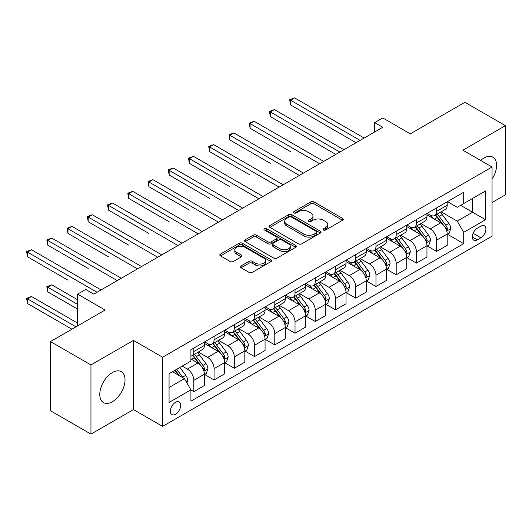 <?xml version="1.0" encoding="UTF-8"?>
<svg xmlns="http://www.w3.org/2000/svg" width="532" height="532" viewBox="0 0 532 532"><rect width="100%" height="100%" fill="white"/><g stroke="black" fill="none" stroke-linecap="round" stroke-linejoin="round"><path stroke-width="0.8" d="M323.476 229.997A1.576 0.911 0 0 0 325.704 229.997L342.588 220.248A2.248 1.297 0 0 0 343.246 219.33A2.248 1.297 0 0 0 342.588 218.413L313.98 201.901A2.248 1.297 0 0 0 310.801 201.901L293.923 211.643A1.576 0.911 0 0 0 293.458 212.288A1.576 0.911 0 0 0 293.923 212.933A1.576 0.911 0 0 0 296.144 212.933L298.332 211.67A7.189 4.15 0 0 1 308.5 211.67L310.881 213.046A7.189 4.15 0 0 1 312.989 215.979A7.189 4.15 0 0 1 310.881 218.918L308.7 220.175A1.576 0.911 0 0 0 308.241 220.82A1.576 0.911 0 0 0 308.7 221.465A1.576 0.911 0 0 0 310.921 221.465L313.109 220.201A7.189 4.15 0 0 1 323.276 220.201L325.664 221.578A7.189 4.15 0 0 1 327.772 224.511A7.189 4.15 0 0 1 325.664 227.45L323.476 228.707A1.576 0.911 0 0 0 323.017 229.352A1.576 0.911 0 0 0 323.476 229.997L323.476 228.707M112.405 401.713A17.855 10.308 120 0 0 124.069 385.979A17.855 10.308 120 0 0 121.336 371.668A17.855 10.308 120 0 0 112.405 372.553A17.855 10.308 120 0 0 100.734 388.293A17.855 10.308 120 0 0 103.474 402.598A17.855 10.308 120 0 0 112.405 401.713M492.047 179.144A17.855 10.308 120 0 0 492.878 157.159A17.855 10.308 120 0 0 483.947 158.044A17.855 10.308 120 0 0 480.662 160.445M175.54 414.242A7.328 4.229 120 0 0 180.328 407.785A7.328 4.229 120 0 0 179.204 401.913A7.328 4.229 120 0 0 175.54 402.278A7.328 4.229 120 0 0 170.759 408.736A7.328 4.229 120 0 0 171.876 414.601A7.328 4.229 120 0 0 175.54 414.242M241.043 265.933A2.248 1.297 0 0 0 240.384 266.851A2.248 1.297 0 0 0 241.043 267.769L249.069 272.404A2.248 1.297 0 0 0 252.248 272.404L270.994 261.578A2.248 1.297 0 0 0 271.653 260.66A2.248 1.297 0 0 0 270.994 259.742L242.393 243.23A2.248 1.297 0 0 0 239.214 243.23L220.467 254.057A2.248 1.297 0 0 0 219.809 254.974A2.248 1.297 0 0 0 220.467 255.892L230.157 261.485A2.248 1.297 0 0 0 233.335 261.485L241.362 256.856A2.248 1.297 0 0 0 242.02 255.939A2.248 1.297 0 0 0 241.362 255.021L236.554 252.241A6.012 3.471 0 0 1 234.792 249.787A6.012 3.471 0 0 1 238.502 246.582A6.012 3.471 0 0 1 245.053 247.333L263.885 258.206A6.012 3.471 0 0 1 265.648 260.66A6.012 3.471 0 0 1 261.937 263.865A6.012 3.471 0 0 1 255.387 263.114L252.248 261.305A2.248 1.297 0 0 0 249.069 261.305L241.043 265.933L241.043 267.769M492.047 202.532L505.4 194.825L505.4 125.658L464.928 102.29L410.285 133.838L382.767 117.944L374.674 122.619L382.767 127.294L93.785 294.136L85.692 289.461L77.599 294.136L77.599 325.91M90.952 364.939L90.952 434.105L133.452 409.567L133.452 340.4L90.952 364.939L50.48 341.571L105.117 310.023L77.599 294.136M133.452 340.4L162.593 357.225L492.047 167.015L492.047 236.181L162.593 426.391L162.593 357.225M505.4 125.658L462.9 150.19L492.047 167.015M298.492 243.869A2.248 1.297 0 0 0 301.664 243.869L320.417 233.043A2.248 1.297 0 0 0 321.075 232.125A2.248 1.297 0 0 0 320.417 231.207L291.815 214.695A2.248 1.297 0 0 0 288.637 214.695L269.884 225.521A2.248 1.297 0 0 0 269.225 226.439A2.248 1.297 0 0 0 269.884 227.357L298.492 243.869M265.029 230.336A1.576 0.911 0 0 1 266.625 230.555L295.679 247.327L276.959 258.14A2.248 1.297 0 0 1 273.781 258.14L245.172 241.621L245.172 239.786A2.248 1.297 0 0 0 244.514 240.703A2.248 1.297 0 0 0 245.172 241.621M245.172 239.786L253.199 235.157A2.248 1.297 0 0 1 256.377 235.157L267.975 241.854A2.248 1.297 0 0 0 271.154 241.854L276.48 238.782A2.248 1.297 0 0 0 277.139 237.864A2.248 1.297 0 0 0 276.48 236.946L264.404 229.97A1.576 0.911 0 0 1 263.945 229.332A1.576 0.911 0 0 1 264.916 228.487A1.576 0.911 0 0 1 266.625 228.687L295.706 245.478A2.248 1.297 0 0 1 296.364 246.396A2.248 1.297 0 0 1 295.706 247.314L295.706 245.478M90.952 434.105L50.48 410.737L50.48 341.571M480.875 226.18L477.31 228.241A7.096 4.096 120 0 0 472.675 234.492A7.096 4.096 120 0 0 473.766 240.178A7.096 4.096 120 0 0 477.31 239.832L480.875 237.771A7.096 4.096 120 0 0 485.51 231.52A7.096 4.096 120 0 0 484.419 225.834A7.096 4.096 120 0 0 480.875 226.18M447.439 201.648L457.234 207.3L463.711 203.563L463.711 192.252L190.922 349.75L190.922 361.055L169.063 373.677L169.063 402.465L190.922 389.843L190.922 401.155L463.711 243.663L463.711 232.351L457.234 221.132L441.141 211.842M463.711 203.563L485.57 190.941L485.57 219.736L463.711 232.351M133.452 409.567L162.593 426.391M374.674 122.619L374.674 131.963M460.639 205.339L472.616 212.255L472.616 198.423L485.57 190.941M457.234 221.132L472.616 212.255L485.57 219.736M169.063 387.509L184.444 378.631L172.468 371.715M190.922 389.936L193.834 391.618L193.834 380.314A9.157 5.287 -120 0 0 187.357 369.095L182.177 366.102M193.834 391.618L204.361 385.547L204.361 374.235A9.157 5.287 -120 0 0 197.884 363.024L190.922 359M204.601 374.468L214.07 379.941L214.07 368.629A9.157 5.287 -120 0 0 207.6 357.411L198.296 352.044M214.07 379.941L224.597 373.863L224.597 362.551A9.157 5.287 -120 0 0 218.12 351.339L204.361 343.393M224.837 362.784L234.306 368.257L234.306 356.945A9.157 5.287 -120 0 0 227.836 345.727L218.539 340.36M234.306 368.257L244.833 362.179L244.833 350.867A9.157 5.287 -120 0 0 238.356 339.655L224.597 331.709M245.072 351.1L254.549 356.573L254.549 345.261A9.157 5.287 -120 0 0 248.072 334.043L238.775 328.676M254.549 356.573L265.069 350.495L265.069 339.183A9.157 5.287 -120 0 0 258.592 327.971L244.833 320.025M265.315 339.423L274.785 344.889L274.785 333.577A9.157 5.287 -120 0 0 268.308 322.359L259.011 316.992M274.785 344.889L285.305 338.811L285.305 327.499A9.157 5.287 -120 0 0 278.828 316.287L265.069 308.341M285.551 327.739L295.021 333.205L295.021 321.893A9.157 5.287 -120 0 0 288.543 310.675L279.247 305.308M295.021 333.205L305.541 327.127L305.541 315.822A9.157 5.287 -120 0 0 299.064 304.603L285.305 296.657M305.787 316.055L315.257 321.521L315.257 310.209A9.157 5.287 -120 0 0 308.779 298.997L299.483 293.624M315.257 321.521L325.777 315.443L325.777 304.138A9.157 5.287 -120 0 0 319.306 292.919L305.541 284.972M326.023 304.37L335.493 309.837L335.493 298.525A9.157 5.287 -120 0 0 329.015 287.313L319.719 281.94M335.493 309.837L346.013 303.759L346.013 292.454A9.157 5.287 -120 0 0 339.542 281.235L325.777 273.288M346.259 292.686L355.728 298.153L355.728 286.841A9.157 5.287 -120 0 0 349.251 275.629L339.955 270.256M355.728 298.153L366.255 292.081L366.255 280.77A9.157 5.287 -120 0 0 359.778 269.551L346.013 261.604M366.495 281.002L375.964 286.469L375.964 275.157A9.157 5.287 -120 0 0 369.487 263.945L360.191 258.579M375.964 286.469L386.491 280.397L386.491 269.086A9.157 5.287 -120 0 0 380.014 257.867L366.255 249.92M386.731 269.318L396.2 274.785L396.2 263.48A9.157 5.287 -120 0 0 389.73 252.261L380.427 246.895M396.2 274.785L406.727 268.713L406.727 257.402A9.157 5.287 -120 0 0 400.25 246.183L386.491 238.243M406.967 257.634L416.436 263.101L416.436 251.796A9.157 5.287 -120 0 0 409.966 240.577L400.663 235.21M416.436 263.101L426.963 257.029L426.963 245.718A9.157 5.287 -120 0 0 420.486 234.499L406.727 226.559M427.203 245.95L436.679 251.417L436.679 240.112A9.157 5.287 -120 0 0 430.202 228.893L420.905 223.526M436.679 251.417L447.199 245.345L447.199 234.033A9.157 5.287 -120 0 0 440.722 222.815L426.963 214.875M427.203 213.332L430.202 215.061A9.157 5.287 -120 0 0 434.777 215.513A9.157 5.287 -120 0 0 436.679 211.324L436.679 207.859M406.967 225.016L409.966 226.745A9.157 5.287 -120 0 0 414.541 227.197A9.157 5.287 -120 0 0 416.436 223.001L416.436 219.543M386.731 236.7L389.73 238.429A9.157 5.287 -120 0 0 394.305 238.881A9.157 5.287 -120 0 0 396.2 234.685L396.2 231.227M366.495 248.384L369.487 250.113A9.157 5.287 -120 0 0 374.069 250.565A9.157 5.287 -120 0 0 375.964 246.369L375.964 242.911M346.259 260.062L349.251 261.791A9.157 5.287 -120 0 0 353.833 262.249A9.157 5.287 -120 0 0 355.728 258.053L355.728 254.595M326.023 271.746L329.015 273.475A9.157 5.287 -120 0 0 333.597 273.933A9.157 5.287 -120 0 0 335.493 269.737L335.493 266.279M305.787 283.43L308.779 285.159A9.157 5.287 -120 0 0 313.361 285.618A9.157 5.287 -120 0 0 315.257 281.421L315.257 277.963M285.551 295.114L288.543 296.843A9.157 5.287 -120 0 0 293.125 297.295A9.157 5.287 -120 0 0 295.021 293.105L295.021 289.647M265.308 306.798L268.308 308.527A9.157 5.287 -120 0 0 272.883 308.979A9.157 5.287 -120 0 0 274.785 304.789L274.785 301.331M245.072 318.482L248.072 320.211A9.157 5.287 -120 0 0 252.647 320.663A9.157 5.287 -120 0 0 254.549 316.474L254.549 313.016M224.837 330.166L227.836 331.895A9.157 5.287 -120 0 0 232.411 332.347A9.157 5.287 -120 0 0 234.306 328.158L234.306 324.7M204.601 341.85L207.6 343.579A9.157 5.287 -120 0 0 212.175 344.031A9.157 5.287 -120 0 0 214.07 339.842L214.07 336.384M447.445 234.266L463.711 243.663M434.777 215.513L445.304 209.435A9.157 5.287 -120 0 0 447.199 205.246L447.199 201.788M414.541 227.197L425.068 221.119A9.157 5.287 -120 0 0 426.963 216.93L426.963 213.472M394.305 238.881L404.832 232.803A9.157 5.287 -120 0 0 406.727 228.614L406.727 225.156M374.069 250.565L384.589 244.487A9.157 5.287 -120 0 0 386.491 240.298L386.491 236.84M353.833 262.249L364.353 256.171A9.157 5.287 -120 0 0 366.255 251.982L366.255 248.524M333.597 273.933L344.118 267.855A9.157 5.287 -120 0 0 346.013 263.666L346.013 260.208M313.361 285.618L323.882 279.539A9.157 5.287 -120 0 0 325.777 275.343L325.777 271.885M293.125 297.295L303.646 291.223A9.157 5.287 -120 0 0 305.541 287.027L305.541 283.569M272.883 308.979L283.41 302.908A9.157 5.287 -120 0 0 285.305 298.711L285.305 295.253M252.647 320.663L263.174 314.592A9.157 5.287 -120 0 0 265.069 310.395L265.069 306.937M232.411 332.347L242.938 326.276A9.157 5.287 -120 0 0 244.833 322.079L244.833 318.621M212.175 344.031L222.702 337.96A9.157 5.287 -120 0 0 224.597 333.764L224.597 330.305M190.922 356.088A9.157 5.287 -120 0 0 191.939 355.715L202.459 349.637A9.157 5.287 -120 0 0 204.361 345.448L204.361 341.99M191.939 355.715A9.157 5.287 -120 0 0 193.834 351.526L193.834 348.068M184.444 378.631L190.922 389.843M324.108 230.216L325.664 229.319A7.189 4.15 0 0 0 327.772 226.379L327.772 224.511M312.989 215.979L312.989 217.847A7.189 4.15 0 0 1 310.881 220.787L309.325 221.684M342.555 220.261L313.98 203.769A2.248 1.297 0 0 0 310.801 203.769L294.548 213.152M320.39 233.063L291.815 216.564A2.248 1.297 0 0 0 288.637 216.564L269.917 227.377M316.447 232.77A1.576 0.911 0 0 0 316.906 232.125A1.576 0.911 0 0 0 316.447 231.487L291.337 216.99A1.576 0.911 0 0 0 289.115 216.99L286.808 218.32A7.189 4.15 0 0 0 284.7 221.259A7.189 4.15 0 0 0 286.808 224.191L303.972 234.1A7.189 4.15 0 0 0 314.139 234.1L316.447 232.77L316.447 234.639A1.576 0.911 0 0 0 316.906 234L316.906 232.125M284.7 221.259L284.7 223.127A7.189 4.15 0 0 0 286.808 226.06L286.808 224.191M316.447 234.639L314.139 235.969A7.189 4.15 0 0 1 303.972 235.969L286.808 226.06M245.205 241.641L253.199 237.026L253.199 235.157M277.139 237.864L277.139 239.733A2.248 1.297 0 0 1 276.48 240.65L271.154 243.723A2.248 1.297 0 0 1 267.975 243.723L256.377 237.026A2.248 1.297 0 0 0 253.199 237.026M280.018 248.803A6.012 3.471 0 0 0 286.568 249.555A6.012 3.471 0 0 0 290.279 246.349A6.012 3.471 0 0 0 288.517 243.895L281.88 240.065A2.248 1.297 0 0 0 278.702 240.065L273.382 243.137A2.248 1.297 0 0 0 272.723 244.055A2.248 1.297 0 0 0 273.382 244.973L280.018 248.803L280.018 250.672A6.012 3.471 0 0 0 286.568 251.423A6.012 3.471 0 0 0 290.279 248.218L290.279 246.349M272.723 244.055L272.723 245.924A2.248 1.297 0 0 0 273.382 246.841L273.382 244.973M280.018 250.672L273.382 246.841M265.648 260.66L265.648 262.529A6.012 3.471 0 0 1 261.937 265.734A6.012 3.471 0 0 1 255.387 264.983L252.248 263.174A2.248 1.297 0 0 0 249.069 263.174L241.076 267.789M234.792 249.787L234.792 251.656A6.012 3.471 0 0 0 236.554 254.11L236.554 252.241M241.328 256.87L236.554 254.11M270.968 261.598L242.393 245.099A2.248 1.297 0 0 0 239.214 245.099L220.494 255.905L220.467 254.057M447.199 234.406L449.141 233.289L450.757 228.614A6.065 3.505 -120 0 0 448.822 223.447L442.212 214.615A17.516 10.115 -120 0 0 440.297 212.328M433.72 218.772A17.516 10.115 -120 0 0 430.135 215.021M446.647 230.689L447.485 228.873A6.065 3.505 -120 0 0 445.75 225.222L439.133 216.391A17.516 10.115 -120 0 0 437.224 214.103M435.595 215.041A14.537 8.392 60 0 1 437.976 217.754L443.575 225.229M290.565 151.64L250.093 128.272L250.093 123.604L254.143 121.263L323.675 161.409M435.282 215.227A17.516 10.115 60 0 1 437.191 217.515L441.587 223.387M360.098 140.375L290.565 100.235L294.615 97.895L364.147 138.041M356.054 142.716L290.565 104.904L290.565 100.235L289.674 99.717L294.615 97.895M290.565 104.904L289.674 99.717M426.963 246.09L428.905 244.973L430.521 240.298A6.065 3.505 -120 0 0 428.586 235.131L421.976 226.3A17.516 10.115 -120 0 0 420.061 224.012M413.484 230.456A17.516 10.115 -120 0 0 409.899 226.705M426.411 242.373L427.249 240.557A6.065 3.505 -120 0 0 425.514 236.906L418.897 228.075A17.516 10.115 -120 0 0 416.988 225.787M415.352 226.725A14.537 8.392 60 0 1 417.74 229.438L423.339 236.913M270.329 163.324L229.857 139.956L229.857 135.281L233.907 132.947L303.44 173.093M415.04 226.911A17.516 10.115 60 0 1 416.955 229.199L421.351 235.064M406.727 257.774L408.669 256.65L410.285 251.982A6.065 3.505 -120 0 0 408.35 246.815L401.733 237.984A17.516 10.115 -120 0 0 399.825 235.696M393.248 242.14A17.516 10.115 -120 0 0 389.663 238.389M406.175 254.057L407.013 252.241A6.065 3.505 -120 0 0 405.278 248.59L398.661 239.759A17.516 10.115 -120 0 0 396.746 237.472M395.116 238.409A14.537 8.392 60 0 1 397.504 241.122L403.103 248.597M250.093 175.008L209.621 151.64L209.621 146.965L213.671 144.631L283.204 184.777M394.804 238.589A17.516 10.115 60 0 1 396.719 240.883L401.115 246.748M386.491 269.458L388.433 268.334L390.049 263.666A6.065 3.505 -120 0 0 388.114 258.499L381.497 249.668A17.516 10.115 -120 0 0 379.589 247.38M373.012 253.824A17.516 10.115 -120 0 0 369.421 250.073M385.939 265.741L386.777 263.919A6.065 3.505 -120 0 0 385.035 260.274L378.425 251.443A17.516 10.115 -120 0 0 376.51 249.156M374.88 250.093A14.537 8.392 60 0 1 377.268 252.806L382.867 260.281M229.857 186.692L189.385 163.324L189.385 158.649L193.429 156.315L262.968 196.461M374.568 250.273A17.516 10.115 60 0 1 376.483 252.567L380.879 258.432M339.862 152.059L270.329 111.92L274.379 109.579L343.911 149.725M335.818 154.4L270.329 116.588L270.329 111.92L269.438 111.401L274.379 109.579M270.329 116.588L269.438 111.401M319.626 163.743L249.202 123.085L254.143 121.263M250.093 128.272L249.202 123.085M299.39 175.427L228.966 134.769L233.907 132.947M229.857 139.956L228.966 134.769M366.255 281.142L368.197 280.018L369.813 275.35A6.065 3.505 -120 0 0 367.878 270.183L361.261 261.352A17.516 10.115 -120 0 0 359.353 259.064M352.769 265.508A17.516 10.115 -120 0 0 349.185 261.757M365.697 277.425L366.541 275.603A6.065 3.505 -120 0 0 364.799 271.958L358.189 263.127A17.516 10.115 -120 0 0 356.274 260.84M354.644 261.777A14.537 8.392 60 0 1 357.032 264.49L362.631 271.965M209.621 198.376L169.149 175.008L169.149 170.333L173.193 167.999L242.725 208.145M354.332 261.957A17.516 10.115 60 0 1 356.241 264.244L360.643 270.116M279.154 187.111L208.73 146.453L213.671 144.631M209.621 151.64L208.73 146.453M346.013 292.826L347.961 291.702L349.577 287.027A6.065 3.505 -120 0 0 347.642 281.867L341.025 273.036A17.516 10.115 -120 0 0 339.117 270.741M332.533 277.192A17.516 10.115 -120 0 0 328.949 273.441M345.461 289.109L346.299 287.287A6.065 3.505 -120 0 0 344.563 283.642L337.953 274.811A17.516 10.115 -120 0 0 336.038 272.524M334.409 273.461A14.537 8.392 60 0 1 336.796 276.175L342.395 283.649M189.385 210.06L148.913 186.692L148.913 182.017L152.957 179.683L222.489 219.829M334.096 273.641A17.516 10.115 60 0 1 336.005 275.928L340.407 281.8M325.777 304.51L327.719 303.386L329.341 298.711A6.065 3.505 -120 0 0 327.406 293.544L320.789 284.72A17.516 10.115 -120 0 0 318.881 282.425M312.297 288.876A17.516 10.115 -120 0 0 308.713 285.125M325.225 300.793L326.063 298.971A6.065 3.505 -120 0 0 324.327 295.327L317.71 286.495A17.516 10.115 -120 0 0 315.802 284.201M314.173 285.145A14.537 8.392 60 0 1 316.56 287.859L322.159 295.333M169.149 221.744L128.671 198.376L128.671 193.701L132.721 191.367L202.253 231.506M313.86 285.325A17.516 10.115 60 0 1 315.769 287.613L320.171 293.484M305.541 316.194L307.483 315.07L309.105 310.395A6.065 3.505 -120 0 0 307.17 305.228L300.553 296.404A17.516 10.115 -120 0 0 298.638 294.11M292.061 300.56A17.516 10.115 -120 0 0 288.477 296.803M304.989 312.477L305.827 310.655A6.065 3.505 -120 0 0 304.091 307.004L297.474 298.179A17.516 10.115 -120 0 0 295.566 295.885M293.937 296.829A14.537 8.392 60 0 1 296.324 299.543L301.917 307.017M148.913 233.428L108.435 210.06L108.435 205.385L112.485 203.051L182.017 243.191M293.624 297.009A17.516 10.115 60 0 1 295.533 299.297L299.928 305.168M285.305 327.878L287.247 326.754L288.869 322.079A6.065 3.505 -120 0 0 286.928 316.912L280.317 308.081A17.516 10.115 -120 0 0 278.402 305.794M271.825 312.244A17.516 10.115 -120 0 0 268.241 308.487M284.753 324.161L285.591 322.339A6.065 3.505 -120 0 0 283.855 318.688L277.238 309.857A17.516 10.115 -120 0 0 275.33 307.569M273.701 308.513A14.537 8.392 60 0 1 276.088 311.227L281.681 318.701M128.671 245.112L88.199 221.744L88.199 217.069L92.249 214.735L161.781 254.875M273.388 308.693A17.516 10.115 60 0 1 275.297 310.981L279.692 316.853M265.069 339.562L267.011 338.438L268.627 333.764A6.065 3.505 -120 0 0 266.692 328.596L260.082 319.765A17.516 10.115 -120 0 0 258.166 317.478M251.589 323.928A17.516 10.115 -120 0 0 248.005 320.171M264.517 335.845L265.355 334.023A6.065 3.505 -120 0 0 263.619 330.372L257.003 321.541A17.516 10.115 -120 0 0 255.094 319.253M253.465 320.197A14.537 8.392 60 0 1 255.845 322.911L261.445 330.379M108.435 256.796L67.963 233.428L67.963 228.753L72.013 226.413L141.545 266.559M253.152 320.377A17.516 10.115 60 0 1 255.061 322.665L259.456 328.537M258.918 198.795L188.494 158.137L193.429 156.315M189.385 163.324L188.494 158.137M238.682 210.479L168.258 169.821L173.193 167.999M169.149 175.008L168.258 169.821M218.446 222.163L148.022 181.505L152.957 179.683M148.913 186.692L148.022 181.505M198.21 233.847L127.786 193.189L132.721 191.367M128.671 198.376L127.786 193.189M177.967 245.531L107.544 204.873L112.485 203.051M108.435 210.06L107.544 204.873M244.833 351.246L246.775 350.123L248.391 345.448A6.065 3.505 -120 0 0 246.456 340.281L239.846 331.449A17.516 10.115 -120 0 0 237.93 329.162M231.353 335.612A17.516 10.115 -120 0 0 227.769 331.855M244.281 347.529L245.119 345.707A6.065 3.505 -120 0 0 243.383 342.056L236.767 333.225A17.516 10.115 -120 0 0 234.858 330.937M233.222 331.882A14.537 8.392 60 0 1 235.61 334.595L241.209 342.063M88.199 268.48L47.727 245.112L47.727 240.437L51.777 238.097L121.309 278.243M232.91 332.061A17.516 10.115 60 0 1 234.825 334.349L239.22 340.221M157.731 257.215L87.308 216.557L92.249 214.735M88.199 221.744L87.308 216.557M224.597 362.924L226.539 361.807L228.155 357.132A6.065 3.505 -120 0 0 226.22 351.965L219.603 343.133A17.516 10.115 -120 0 0 217.694 340.846M211.118 347.29A17.516 10.115 -120 0 0 207.533 343.539M224.045 359.213L224.883 357.391A6.065 3.505 -120 0 0 223.147 353.74L216.531 344.909A17.516 10.115 -120 0 0 214.615 342.621M212.986 343.566A14.537 8.392 60 0 1 215.374 346.279L220.973 353.747M67.963 280.158L27.491 256.79L27.491 252.121L31.541 249.781L101.073 289.927M212.674 343.745A17.516 10.115 60 0 1 214.589 346.033L218.985 351.905M137.495 268.899L67.072 228.241L72.013 226.413M67.963 233.428L67.072 228.241M204.361 374.608L206.303 373.491L207.919 368.816A6.065 3.505 -120 0 0 205.984 363.649L199.367 354.817A17.516 10.115 -120 0 0 197.458 352.53M203.809 370.897L204.647 369.075A6.065 3.505 -120 0 0 202.905 365.424L196.295 356.593A17.516 10.115 -120 0 0 194.38 354.305M192.75 355.25A14.537 8.392 60 0 1 195.138 357.963L200.737 365.431M77.599 299.742L51.777 284.833L47.727 287.174L47.727 291.842L77.599 309.092M192.438 355.429A17.516 10.115 60 0 1 194.353 357.717L198.749 363.589M47.727 291.842L46.836 286.655L77.599 304.417M46.836 286.655L51.777 284.833M117.259 280.583L46.836 239.919L51.777 238.097M47.727 245.112L46.836 239.919M186.872 382.834L187.683 380.5A6.065 3.505 -120 0 0 185.748 375.333L179.843 367.452M77.599 323.11L31.541 296.517L27.491 298.858L27.491 303.526L71.926 329.182M183.221 377.926A6.065 3.505 -120 0 0 182.669 377.108L176.77 369.228M175.247 370.106L179.49 375.765M174.828 370.352L178.426 375.153M27.491 303.526L26.6 298.339L75.976 326.848M26.6 298.339L31.541 296.517M97.024 292.261L26.6 251.603L31.541 249.781M27.491 256.79L26.6 251.603M187.357 369.095L197.884 363.024M207.6 357.411L218.12 351.339M227.836 345.727L238.356 339.655M248.072 334.043L258.592 327.971M268.308 322.359L278.828 316.287M288.543 310.675L299.064 304.603M308.779 298.997L319.306 292.919M329.015 287.313L339.542 281.235M349.251 275.629L359.778 269.551M369.487 263.945L380.014 257.867M389.73 252.261L400.25 246.183M409.966 240.577L420.486 234.499M430.202 228.893L440.722 222.815M436.679 211.324L447.199 205.246M436.679 240.112L447.199 234.033M416.436 251.796L426.963 245.718M416.436 223.001L426.963 216.93M396.2 263.48L406.727 257.402M396.2 234.685L406.727 228.614M375.964 275.157L386.491 269.086M375.964 246.369L386.491 240.298M355.728 286.841L366.255 280.77M355.728 258.053L366.255 251.982M335.493 298.525L346.013 292.454M335.493 269.737L346.013 263.666M315.257 310.209L325.777 304.138M315.257 281.421L325.777 275.343M295.021 321.893L305.541 315.822M295.021 293.105L305.541 287.027M274.785 333.577L285.305 327.499M274.785 304.789L285.305 298.711M254.549 345.261L265.069 339.183M254.549 316.474L265.069 310.395M234.306 356.945L244.833 350.867M234.306 328.158L244.833 322.079M214.07 368.629L224.597 362.551M214.07 339.842L224.597 333.764M193.834 380.314L204.361 374.235M193.834 351.526L204.361 345.448M473.108 233.289L480.875 237.771M472.29 236.933L477.31 239.832M325.664 229.319L325.664 227.45M308.7 221.465L308.7 220.175M310.881 220.787L310.881 218.918M293.923 212.933L293.923 211.643M310.801 203.769L310.801 201.901M313.98 203.769L313.98 201.901M342.588 220.248L342.588 218.413M269.884 227.357L269.884 225.521M288.637 216.564L288.637 214.695M291.815 216.564L291.815 214.695M320.417 233.043L320.417 231.207M303.972 235.969L303.972 234.1M314.139 235.969L314.139 234.1M256.377 237.026L256.377 235.157M267.975 243.723L267.975 241.854M271.154 243.723L271.154 241.854M276.48 240.65L276.48 238.782M266.625 230.555L266.625 228.687M249.069 263.174L249.069 261.305M252.248 263.174L252.248 261.305M255.387 264.983L255.387 263.114M241.362 256.856L241.362 255.021M239.214 245.099L239.214 243.23M242.393 245.099L242.393 243.23M270.994 261.578L270.994 259.742M446.747 231.021L450.724 228.727M439.133 216.391L442.212 214.615M434.365 219.144L437.191 217.515M445.75 225.222L448.822 223.447M445.271 227.59L447.485 228.873M426.511 242.705L430.481 240.411M418.897 228.075L421.976 226.3M414.129 230.828L416.955 229.199M425.514 236.906L428.586 235.131M425.028 239.274L427.249 240.557M406.275 254.389L410.245 252.095M398.661 239.759L401.733 237.984M393.893 242.512L396.719 240.883M405.278 248.59L408.35 246.815M404.792 250.958L407.013 252.241M386.039 266.073L390.009 263.779M378.425 251.443L381.497 249.668M373.65 254.196L376.483 252.567M385.035 260.274L388.114 258.499M384.556 262.642L386.777 263.919M365.797 277.757L369.773 275.463M358.189 263.127L361.261 261.352M353.414 265.88L356.241 264.244M364.799 271.958L367.878 270.183M364.32 274.326L366.541 275.603M345.561 289.441L349.537 287.147M337.953 274.811L341.025 273.036M333.178 277.564L336.005 275.928M344.563 283.642L347.642 281.867M344.084 286.01L346.299 287.287M325.325 301.125L329.301 298.831M317.71 286.495L320.789 284.72M312.942 289.248L315.769 287.613M324.327 295.327L327.406 293.544M323.848 297.694L326.063 298.971M305.089 312.809L309.065 310.515M297.474 298.179L300.553 296.404M292.706 300.932L295.533 299.297M304.091 307.004L307.17 305.228M303.612 309.378L305.827 310.655M284.853 324.493L288.829 322.199M277.238 309.857L280.317 308.081M272.47 312.617L275.297 310.981M283.855 318.688L286.928 316.912M283.376 321.062L285.591 322.339M264.617 336.177L268.594 333.883M257.003 321.541L260.082 319.765M252.235 324.301L255.061 322.665M263.619 330.372L266.692 328.596M263.141 332.746L265.355 334.023M244.381 347.862L248.351 345.567M236.767 333.225L239.846 331.449M231.999 335.978L234.825 334.349M243.383 342.056L246.456 340.281M242.898 344.423L245.119 345.707M224.145 359.546L228.115 357.251M216.531 344.909L219.603 343.133M211.763 347.662L214.589 346.033M223.147 353.74L226.22 351.965M222.662 356.108L224.883 357.391M203.909 371.23L207.879 368.935M196.295 356.593L199.367 354.817M191.52 359.346L194.353 357.717M202.905 365.424L205.984 363.649M202.426 367.792L204.647 369.075M186.107 381.504L187.643 380.613M182.669 377.108L185.748 375.333"/></g></svg>
